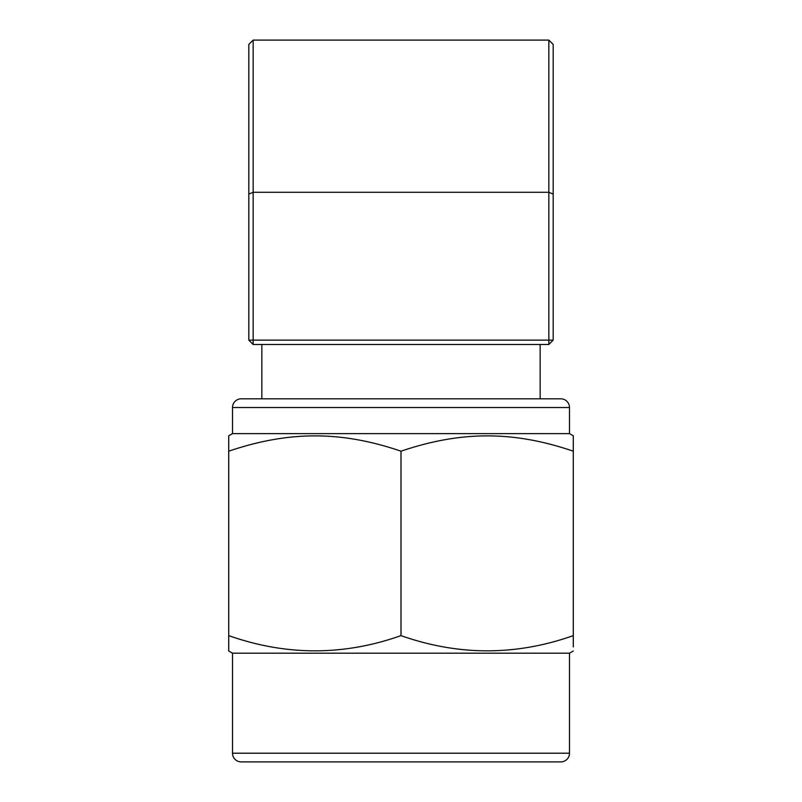 <?xml version="1.0" encoding="UTF-8"?>
<svg xmlns="http://www.w3.org/2000/svg" width="802" height="802" viewBox="0 0 802 802"><rect width="100%" height="100%" fill="white"/><g stroke="black" fill="none" stroke-linecap="round" stroke-linejoin="round"><path stroke-width="1.2" d="M573.29 646.923L573.28 435.797L569.49 433.611L569.49 407.526A8.692 8.692 0 0 0 560.798 398.825L241.201 398.825A8.692 8.692 0 0 0 232.51 407.526L569.49 407.526M569.49 433.611L232.51 433.611L232.51 407.526M232.51 433.611L228.72 435.797L228.72 451.185C288.048 431.125 340.158 430.433 401 451.185C460.328 431.125 512.438 430.433 573.28 451.185M573.29 646.853L573.28 635.625C515.997 655.896 458.574 655.896 401 635.625L401 451.185M401 635.625C343.717 655.896 286.294 655.896 228.72 635.625L228.72 451.185M228.71 646.633L228.72 635.625L228.72 651.013L232.51 653.199L232.51 753.208A8.692 8.692 0 0 0 241.201 761.9L255.337 761.9M546.663 761.9L560.798 761.9A8.692 8.692 0 0 0 569.49 753.208L569.49 653.199L573.28 651.013M560.798 761.9L241.201 761.9M569.49 653.199L232.51 653.199M248.81 194.084L253.161 192.29L253.161 40.1L248.81 44.451L248.81 340.128L253.161 340.128L253.161 192.29L548.839 192.29L548.839 40.1L253.161 40.1M553.19 340.128L548.839 344.469L548.839 340.128L553.19 340.128L553.19 194.084L548.839 192.29L548.839 340.128L253.161 340.128L253.161 344.469L248.81 340.128M553.19 194.084L553.19 44.451L548.839 40.1M548.839 344.469L253.161 344.469M540.147 398.825L540.147 344.469M261.853 398.825L261.853 344.469M569.49 753.208L232.51 753.208"/></g></svg>
